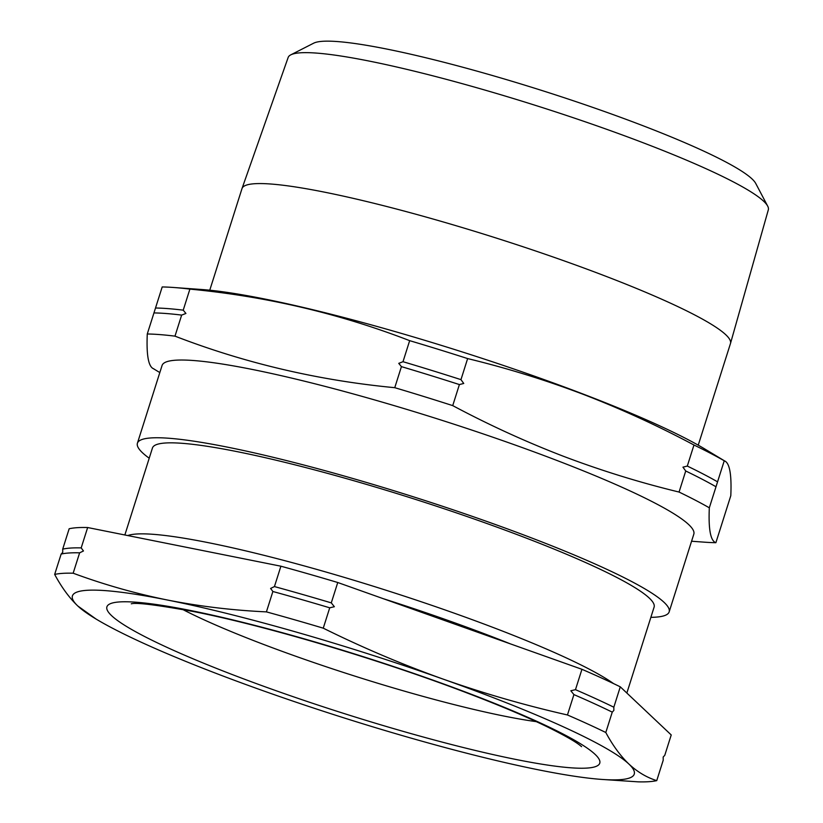 <?xml version="1.0" encoding="UTF-8"?>
<svg xmlns="http://www.w3.org/2000/svg" width="823" height="823" viewBox="0 0 823 823"><rect width="100%" height="100%" fill="white"/><g stroke="black" fill="none" stroke-linecap="round" stroke-linejoin="round"><path stroke-width="1.23" d="M715.887 542.696C710.558 540.968 708.366 529.343 709.323 507.812A324.19 37.601 -162.4 0 0 679.057 492.051C639.883 482.566 601.366 470.653 563.518 456.312C525.866 441.828 488.934 424.925 452.722 405.616L459.399 384.567L463.75 383.467L460.962 379.64L467.639 358.581C506.947 368.118 545.464 380.031 583.178 394.32C620.964 408.866 657.896 425.769 693.974 445.017A324.19 37.601 17.6 0 1 724.24 460.777C729.569 462.505 731.76 474.141 730.803 495.672L715.887 542.696A324.19 37.601 -162.4 0 1 704.745 542.192L691.567 541.236M717.563 481.836A324.19 37.601 -162.4 0 0 687.298 466.065L682.946 467.166L685.734 470.993A324.19 37.601 17.6 0 1 716 486.763L724.24 460.777L725.053 461.189L704.827 448.998A292.967 33.98 17.6 0 0 582.519 393.816A292.967 33.98 17.6 0 0 202.16 289.542L173.334 287.464A324.19 37.601 17.6 0 1 189.897 289.11C266.292 296.393 339.549 313.573 409.669 340.66A324.19 37.601 17.6 0 1 467.639 358.581M460.962 379.64A324.19 37.601 -162.4 0 0 402.992 361.709L398.744 363.355L401.429 366.636A324.19 37.601 17.6 0 1 459.399 384.567M183.22 310.168A324.19 37.601 -162.4 0 0 155.516 308.008L153.952 312.925A324.19 37.601 17.6 0 1 181.657 315.096L185.916 313.45L183.22 310.168L189.897 289.11M62.702 549.136A324.19 37.601 17.6 0 1 81.189 547.902L83.462 550.978L79.625 552.83A324.19 37.601 -162.4 0 0 69.595 552.953A324.19 37.601 -162.4 0 0 61.139 554.064L62.723 552.356L62.702 549.136L69.163 528.757A324.19 37.601 -162.4 0 1 87.65 527.533L280.9 566.203L274.44 586.573A324.19 37.601 17.6 0 1 331.288 602.878L337.749 582.509A324.19 37.601 -162.4 0 0 280.9 566.203M656.744 780.626C646.703 777.488 637.424 771.964 628.895 764.042C620.439 755.925 612.744 745.412 605.8 732.501A324.19 37.601 -162.4 0 0 567.448 714.971C525.197 705.393 483.708 693.419 442.98 679.057C402.313 664.49 362.408 647.536 323.254 628.175A324.19 37.601 -162.4 0 0 266.415 611.88C232.621 610.316 199.629 606.366 167.419 600.018C135.157 593.455 103.739 584.515 73.165 573.209A324.19 37.601 -162.4 0 0 54.668 574.433C61.612 587.344 69.307 597.858 77.773 605.965A294.716 34.185 -162.4 0 0 95.993 618.999A294.716 34.185 -162.4 0 0 263.689 690.95A294.716 34.185 -162.4 0 0 539.25 769.989A294.716 34.185 -162.4 0 0 601.675 779.412L638.247 781.85A324.19 37.601 -162.4 0 0 656.744 780.626L663.204 760.246L663.184 757.026L664.768 755.319L671.229 734.949L620.285 686.835A324.19 37.601 -162.4 0 0 581.943 669.305L337.749 582.509M575.472 689.674A324.19 37.601 17.6 0 1 613.824 707.204L613.855 710.424L612.261 712.132A324.19 37.601 -162.4 0 0 573.919 694.602L570.843 690.764L575.472 689.674L581.943 669.305M331.288 602.878L334.364 606.716L329.725 607.806A324.19 37.601 -162.4 0 0 272.876 591.5L270.613 588.435L274.44 586.573M290.797 54.843L313.656 43.187A233.485 27.087 17.6 0 1 640.129 124.633A233.485 27.087 17.6 0 1 755.72 183.416L767.684 206.12A251.879 29.216 -162.4 0 0 642.989 142.698A251.879 29.216 -162.4 0 0 290.797 54.843A251.879 29.216 -162.4 0 0 288.153 57.476L242.034 188.488A256.231 29.721 17.6 0 1 603.002 275.18A256.231 29.721 17.6 0 1 730.495 343.438A256.231 29.721 17.6 0 1 730.464 343.541L698.233 445.161M730.495 343.438L768.332 209.793A251.879 29.216 -162.4 0 0 767.684 206.12M650.859 617.343A278.935 32.354 -162.4 0 0 669.161 611.89L693.81 534.168A278.935 32.354 -162.4 0 0 555.052 459.748A278.935 32.354 -162.4 0 0 162.069 365.484L137.41 443.216A278.935 32.354 -162.4 0 0 149.21 458.216M669.161 611.89A278.935 32.354 -162.4 0 0 530.393 537.481A278.935 32.354 -162.4 0 0 137.41 443.216M613.547 683.584A263.144 30.523 -162.4 0 0 208.414 542.686A263.144 30.523 -162.4 0 0 127.75 535.557M626.859 693.028L654.11 607.117A263.144 30.523 -162.4 0 0 510.754 532.224A263.144 30.523 -162.4 0 0 237.281 451.673A263.144 30.523 -162.4 0 0 152.461 447.99L124.859 534.981M323.254 628.175L329.725 607.806M266.415 611.88L272.876 591.5M73.165 573.209L79.625 552.83M54.668 574.433L61.139 554.064M605.8 732.501L612.261 712.132M567.448 714.971L573.919 694.602M81.189 547.902L87.65 527.533M601.675 779.412A294.716 34.185 -162.4 0 0 628.895 764.042A294.716 34.185 -162.4 0 0 442.98 679.057A294.716 34.185 -162.4 0 0 167.419 600.018A294.716 34.185 -162.4 0 0 77.773 605.965L95.993 618.999M613.824 707.204L620.285 686.835M510.229 643.812A255.13 29.597 -162.4 0 0 382.973 598.588M709.323 507.812L716 486.763M687.298 466.065L693.974 445.017M679.057 492.051L685.734 470.993M402.992 361.709L409.669 340.66M452.722 405.616A324.19 37.601 -162.4 0 0 394.752 387.684L401.429 366.636M394.752 387.684C318.357 380.411 245.1 363.221 174.98 336.144L181.657 315.096M155.516 308.008L162.193 286.949A324.19 37.601 17.6 0 1 173.334 287.464M174.98 336.144A324.19 37.601 -162.4 0 0 147.276 333.984L153.952 312.925M153.839 368.869C148.51 367.14 146.329 355.515 147.276 333.984M209.762 290.21L241.993 188.59A256.231 29.721 17.6 0 1 242.034 188.488M516.453 759.567A258.576 29.998 17.6 0 1 168.334 647.979A258.576 29.998 17.6 0 1 190.216 610.44A258.576 29.998 17.6 0 1 538.335 722.028A258.576 29.998 17.6 0 1 516.453 759.567M182.655 609.462A223.496 25.925 -162.4 0 0 504.859 716.236A223.496 25.925 -162.4 0 0 536.349 721.658M131.289 603.815C136.165 602.343 157.018 604.946 193.868 611.623C265.726 625.747 381.039 660.025 467.083 692.966C499.921 705.476 526.946 716.915 548.159 727.265C564.64 735.474 575.287 741.533 580.112 745.443L581.583 746.656M159.816 372.562L153.037 368.467"/></g></svg>
